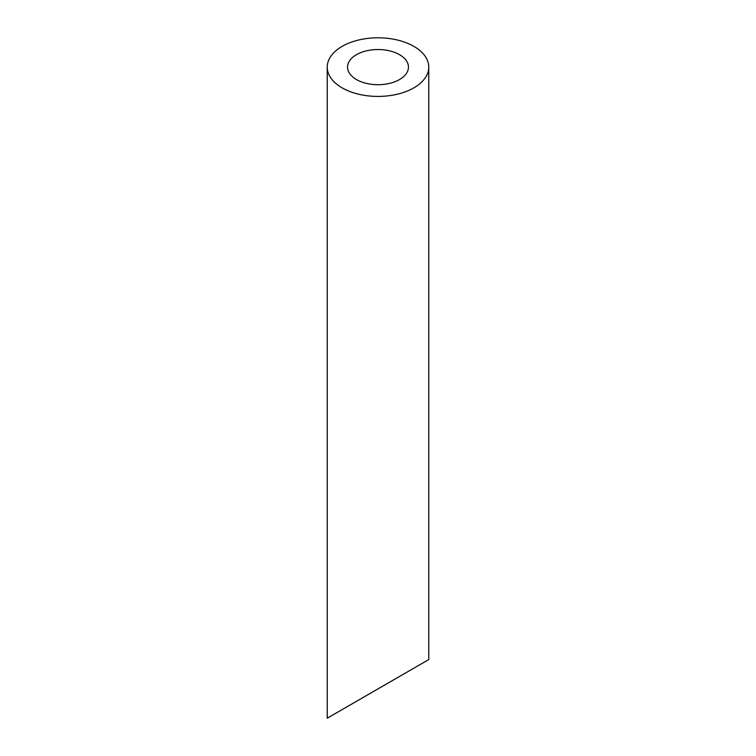 <?xml version="1.0" encoding="UTF-8"?>
<svg xmlns="http://www.w3.org/2000/svg" width="756" height="756" viewBox="0 0 756 756"><rect width="100%" height="100%" fill="white"/><g stroke="black" fill="none" stroke-linecap="round" stroke-linejoin="round"><path stroke-width="1.13" d="M356.463 79.55A30.457 17.586 0 0 0 389.661 83.358A30.457 17.586 0 0 0 408.457 67.114A30.457 17.586 0 0 0 378 49.527A30.457 17.586 0 0 0 347.543 67.114A30.457 17.586 0 0 0 356.463 79.55M408.457 671.3L347.543 706.473M342.099 87.838A50.765 29.314 0 0 0 397.429 94.188A50.765 29.314 0 0 0 428.765 67.114A50.765 29.314 0 0 0 378 37.8A50.765 29.314 0 0 0 327.235 67.114A50.765 29.314 0 0 0 342.099 87.838M428.765 67.114L428.765 659.582L327.235 718.2L327.235 67.114"/></g></svg>
